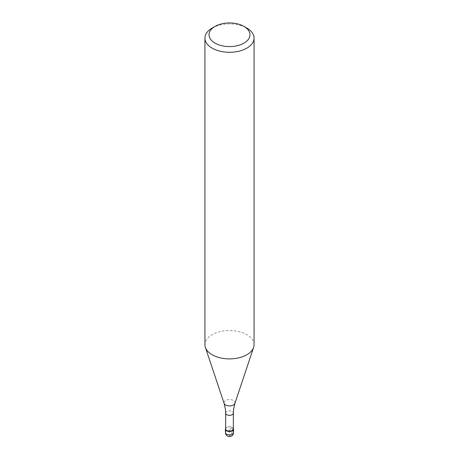 <?xml version="1.0" encoding="UTF-8"?>
<svg xmlns="http://www.w3.org/2000/svg" width="459" height="459" viewBox="0 0 459 459"><rect width="100%" height="100%" fill="white"/><g stroke="black" fill="none" stroke-linecap="round" stroke-linejoin="round"><path stroke-width="0.34" stroke-dasharray="2.29 1.72" d="M225.65 428.356A4.091 2.364 180 0 1 226.608 427.49A4.091 2.364 180 0 1 233.35 428.356A4.091 2.364 0 0 0 232.397 427.49A4.091 2.364 0 0 0 226.608 427.49A4.091 2.364 0 0 0 226.603 427.49A4.091 2.364 0 0 0 225.65 428.356M233.35 428.964A3.85 2.22 0 0 0 232.22 427.392A3.85 2.22 0 0 0 226.78 427.392L226.78 427.392A3.85 2.22 0 0 0 225.65 428.964M254.062 344.715A24.562 14.177 0 0 0 238.898 331.616A24.562 14.177 0 0 0 212.133 334.691A24.562 14.177 0 0 0 204.938 344.715M212.133 28.085A24.562 14.177 180 0 1 246.867 28.085M232.392 430.835L232.392 427.49L229.5 429.165L229.5 435.849A4.091 2.364 120 0 0 232.392 430.835M233.591 432.504A4.091 2.364 0 0 0 231.066 430.324A4.091 2.364 0 0 0 226.608 430.835A4.091 2.364 0 0 0 225.409 432.504M225.65 413.117A3.85 2.22 180 0 1 226.78 411.545A3.85 2.22 180 0 1 230.975 411.063A3.85 2.22 180 0 1 233.35 413.117M234.922 403.335A5.519 3.19 0 0 0 232.088 399.915A5.519 3.19 0 0 0 225.593 400.477A5.519 3.19 0 0 0 224.078 403.335"/><path stroke-width="0.69" d="M232.392 430.835A4.091 2.364 180 0 1 227.934 431.345A4.091 2.364 180 0 1 225.409 429.165A4.091 2.364 180 0 1 225.65 428.356A4.091 2.364 0 0 0 227.303 431.156A4.091 2.364 0 0 0 232.392 430.835A4.091 2.364 0 0 0 233.35 428.356A4.091 2.364 180 0 1 233.591 429.165A4.091 2.364 180 0 1 232.392 430.835M225.65 428.964A3.85 2.22 0 0 0 228.025 431.012A3.85 2.22 0 0 0 232.22 430.531A3.85 2.22 0 0 0 233.35 428.964L233.35 413.117A3.85 2.22 180 0 1 232.22 414.684A3.85 2.22 180 0 1 228.025 415.166A3.85 2.22 180 0 1 225.65 413.117L225.65 428.964M204.938 38.108L204.938 344.715A24.562 14.177 0 0 0 205.385 347.406A24.562 14.177 0 0 0 222.305 358.272A24.562 14.177 0 0 0 246.867 354.744A24.562 14.177 0 0 0 253.615 347.406A24.562 14.177 0 0 0 254.062 344.715L254.062 38.108A24.562 14.177 180 0 1 246.867 48.138A24.562 14.177 180 0 1 220.102 51.207A24.562 14.177 180 0 1 204.938 38.108A24.562 14.177 180 0 1 212.133 28.085L215.03 26.41A20.466 11.819 180 0 1 243.976 26.41A20.466 11.819 180 0 1 243.97 43.123A20.466 11.819 180 0 1 215.03 43.123A20.466 11.819 180 0 1 215.024 26.41A20.466 11.819 180 0 1 215.03 26.41M243.976 26.41L246.867 28.085A24.562 14.177 180 0 1 254.062 38.108M225.409 429.165L225.409 432.504A4.091 2.364 0 0 0 227.934 434.69A4.091 2.364 0 0 0 232.392 434.174A4.091 2.364 0 0 0 233.591 432.504L233.591 429.165M225.65 413.117L225.415 409.279L224.078 403.335A5.519 3.19 0 0 0 227.882 405.779A5.519 3.19 0 0 0 233.407 404.987A5.519 3.19 0 0 0 234.922 403.335L233.585 409.279L233.35 413.117M225.409 432.504A4.091 4.091 0 0 0 231.548 436.05A4.091 4.091 0 0 0 233.591 432.504M224.078 403.335L205.385 347.406M234.922 403.335L253.615 347.406M215.024 26.41L212.133 28.085"/></g></svg>
